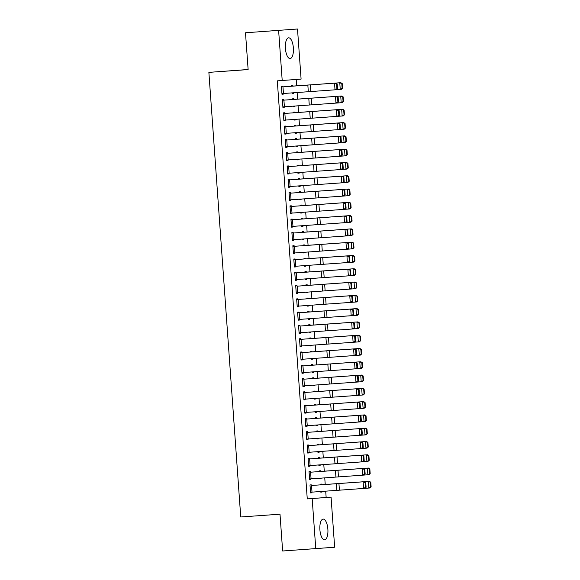 <?xml version="1.0" encoding="UTF-8"?>
<svg xmlns="http://www.w3.org/2000/svg" width="580" height="580" viewBox="0 0 580 580"><rect width="100%" height="100%" fill="white"/><g stroke="black" fill="none" stroke-linecap="round" stroke-linejoin="round"><path stroke-width="0.87" d="M319.899 529.765A10.389 3.995 -94.1 0 1 323.147 519.1A10.389 3.995 -94.1 0 1 327.867 529.17A10.389 3.995 -94.1 0 1 324.619 539.835A10.389 3.995 -94.1 0 1 319.899 529.765M285.404 48.474A10.389 3.995 -94.1 0 1 288.644 37.816A10.389 3.995 -94.1 0 1 293.364 47.879A10.389 3.995 -94.1 0 1 290.123 58.544A10.389 3.995 -94.1 0 1 285.404 48.474M326.156 497.48L331.064 497.132L334.653 547.23L282.641 551L280.002 514.192L240.743 516.983L208.873 72.369L248.131 69.578L245.492 32.77L297.504 29L301.092 79.097L277.298 80.859L307.262 498.894L326.156 497.48L325.699 491.159M325.22 484.474L324.749 477.869M324.271 471.185L323.792 464.58M323.314 457.903L322.842 451.291M322.364 444.613L321.893 438.001M321.414 431.324L320.936 424.712M320.457 418.035L319.986 411.43M319.507 404.746L319.036 398.141M318.55 391.464L318.079 384.852M317.601 378.174L317.13 371.562M316.651 364.885L316.173 358.273M315.694 351.596L315.223 344.991M314.744 338.307L314.273 331.702M313.794 325.025L313.316 318.413M312.837 311.736L312.366 305.123M311.888 298.446L311.409 291.834M310.931 285.157L310.459 278.545M309.981 271.868L309.51 265.263M309.031 258.579L308.553 251.974M308.074 245.296L307.603 238.685M307.125 232.007L306.653 225.395M306.175 218.718L305.696 212.106M305.218 205.429L304.746 198.824M304.268 192.139L303.789 185.535M303.311 178.857L302.84 172.245M302.361 165.568L301.89 158.956M301.411 152.279L300.933 145.667M300.454 138.99L299.983 132.378M299.505 125.7L299.034 119.096M298.555 112.411L298.076 105.806M297.598 99.129L297.127 92.517M296.648 85.84L296.192 79.46M248.124 69.506L208.873 72.369M320.566 471.453L320.515 470.786L319.239 470.88L319.29 471.576M321.044 478.13L321.088 478.761L319.812 478.855L321.088 478.761M319.769 478.224L319.812 478.855M310.38 472.214L363.645 468.415L310.38 472.214L310.307 471.547L309.031 471.649L309.604 479.616L310.88 479.522L309.604 479.616M310.829 478.863L310.88 479.522M318.659 444.875L318.616 444.208L317.34 444.302L317.39 444.998L366.546 441.482L367.938 442.38L367.51 442.417L367.843 447.064L368.271 447.035L367.938 442.38M319.138 451.559L319.188 452.183L317.912 452.277L317.862 451.646M308.451 445.636L308.4 444.976L307.125 445.07L307.697 453.045L308.973 452.944L307.697 453.045M308.93 452.284L308.973 452.944M316.76 418.296L316.709 417.636L315.433 417.73L315.484 418.426M317.238 424.98L317.282 425.604L316.006 425.705L315.962 425.075M306.544 419.064L306.501 418.397L305.225 418.492L305.79 426.467L307.067 426.373L307.023 425.713M364.457 393.878L364.124 389.231L363.704 389.26L364.037 393.914L364.457 393.878L363.211 394.973L362.152 395.052L361.673 388.404L313.599 391.819L314.875 391.717L314.802 391.058L313.526 391.152L313.577 391.848M315.332 398.402L315.375 399.033L314.099 399.127L315.375 399.033M314.055 398.496L314.099 399.127M304.638 392.486L304.594 391.826L303.318 391.921L303.891 399.888L305.167 399.794L303.891 399.888M305.116 399.134L305.167 399.794M312.946 365.146L312.895 364.479L311.619 364.581L311.67 365.269L360.832 361.753L362.224 362.652L361.797 362.688L362.13 367.336L362.558 367.307L362.224 362.652M313.425 371.831L313.468 372.454L312.192 372.548L313.468 372.454M312.149 371.918L312.192 372.548M302.738 365.915L302.688 365.248L301.411 365.342L301.984 373.317L303.26 373.223L301.984 373.317M303.209 372.563L303.26 373.223M311.039 338.568L310.996 337.908L309.72 338.002L309.771 338.698L358.926 335.175L360.318 336.081L359.89 336.11L360.224 340.764L360.651 340.728L360.318 336.081M311.518 345.252L311.569 345.876L310.293 345.977L311.569 345.876M310.242 345.346L310.293 345.977M301.056 339.322L301.535 345.97L300.056 346.071L299.577 339.43L354.119 335.537L300.853 339.336L300.781 338.669L299.505 338.763L300.077 346.738L301.353 346.644L300.077 346.738M301.31 345.985L301.353 346.644M309.14 311.996L309.089 311.329L307.813 311.424L307.864 312.12L357.026 308.596L358.411 309.502L357.99 309.539L358.324 314.186L358.744 314.157L358.411 309.502M309.618 318.674L309.662 319.305L308.386 319.399L309.662 319.305M308.342 318.768L308.386 319.399M298.925 312.758L298.881 312.098L297.605 312.192L298.171 320.167L299.447 320.066L298.171 320.167M299.403 319.406L299.447 320.066M307.233 285.418L307.183 284.751L305.906 284.852L305.957 285.541M307.712 292.102L307.755 292.726L306.479 292.82L307.755 292.726M306.436 292.189L306.479 292.82M297.047 286.179L350.313 282.387L297.047 286.179L296.974 285.519L295.699 285.614L296.271 293.589L297.547 293.494L296.271 293.589M297.496 292.835L297.547 293.494M305.326 258.839L305.276 258.18L304 258.274L304.05 258.97L353.213 255.446L354.605 256.353L354.177 256.382L354.51 261.036L354.938 261L354.605 256.353M305.805 265.524L305.849 266.155L304.572 266.249L305.849 266.155M304.529 265.618L304.572 266.249M295.118 259.608L295.068 258.941L293.792 259.043L294.364 267.01L295.64 266.916L294.364 267.01M295.59 266.256L295.64 266.916M303.42 232.268L303.376 231.601L302.1 231.695L302.151 232.392M303.898 238.953L303.949 239.576L302.666 239.67L302.622 239.04M293.233 233.03L346.499 229.231L293.233 233.03L293.161 232.37L291.885 232.464L292.458 240.439L293.734 240.338L292.458 240.439M293.69 239.678L293.734 240.338M301.52 205.69L301.469 205.03L300.193 205.124L300.244 205.813L349.399 202.297L350.791 203.203L350.371 203.232L350.704 207.879L351.125 207.85L350.791 203.203M301.999 212.374L302.042 212.998L300.766 213.092L302.042 212.998M300.715 212.469L300.766 213.092M291.305 206.458L291.262 205.791L289.986 205.886L290.551 213.861L291.827 213.766L291.784 213.106M299.613 179.118L299.563 178.451L298.287 178.546L298.337 179.242M300.092 185.796L300.135 186.426L298.86 186.521L300.135 186.426M298.816 185.89L298.86 186.521M289.398 179.88L289.355 179.213L288.079 179.314L288.651 187.282L289.927 187.188L288.651 187.282M289.877 186.528L289.927 187.188M296.431 152.627L297.728 152.54L297.656 151.873L296.38 151.967L296.431 152.663L345.593 149.147L346.985 150.046L346.557 150.082L346.891 154.729L347.318 154.701L346.985 150.046M298.185 159.225L298.229 159.848L296.953 159.942L298.229 159.848M296.909 159.311L296.953 159.942M287.499 153.301L287.448 152.641L286.172 152.736L286.745 160.711L288.021 160.617L286.745 160.711M287.97 159.95L288.021 160.617M295.8 125.962L295.757 125.302L294.481 125.396L294.524 126.092L343.686 122.569L345.078 123.475L344.65 123.504L344.984 128.158L345.412 128.122L345.078 123.475M296.279 132.646L296.322 133.269L295.046 133.371L296.322 133.269M295.002 132.74L295.046 133.371M285.592 126.73L285.541 126.063L284.265 126.157L284.838 134.132L286.114 134.038L284.838 134.132M286.07 133.378L286.114 134.038M293.893 99.39L293.85 98.723L292.574 98.818L292.625 99.513M294.379 106.068L294.423 106.698L293.146 106.793L294.423 106.698M293.096 106.162L293.146 106.793M283.685 100.151L283.642 99.492L282.366 99.586L282.931 107.554L284.207 107.459L282.931 107.554M284.164 106.8L284.207 107.459M282.757 86.862L336.023 83.063L282.757 86.862L282.685 86.203L281.409 86.297L281.981 94.272L283.257 94.17L283.207 93.51M292.943 86.101L292.9 85.434L291.617 85.528L291.668 86.224M293.422 92.785L293.465 93.409L292.189 93.503L293.465 93.409M292.146 92.872L292.189 93.503M284.642 113.441L284.591 112.774L283.315 112.875L283.888 120.843L285.164 120.749L283.888 120.843M285.113 120.089L285.164 120.749M294.85 112.672L294.799 112.013L293.524 112.107L293.574 112.803L342.736 109.279L344.121 110.185L343.701 110.215L344.034 114.869L344.455 114.833L344.121 110.185M295.329 119.357L295.372 119.987L294.096 120.082L294.053 119.451M286.542 140.019L286.498 139.352L285.222 139.446L285.788 147.422L287.071 147.327L285.788 147.422M287.02 146.667L287.071 147.327M296.757 139.251L296.706 138.584L295.43 138.685L295.481 139.374M297.236 145.935L297.279 146.559L296.003 146.653L297.279 146.559M295.959 146.022L296.003 146.653M288.449 166.59L288.398 165.931L287.122 166.025L287.695 174L288.97 173.899L287.695 174M288.927 173.239L288.97 173.899M298.656 165.829L298.613 165.162L297.337 165.256L297.388 165.952L346.543 162.429L347.935 163.335L347.507 163.371L347.84 168.019L348.268 167.99L347.935 163.335M299.135 172.506L299.186 173.137L297.91 173.231L299.186 173.137M297.859 172.601L297.91 173.231M290.377 193.169L343.643 189.37L290.377 193.169L290.305 192.502L289.029 192.596L289.601 200.571L290.877 200.477L289.601 200.571M290.834 199.817L290.877 200.477M300.563 192.4L300.52 191.741L299.244 191.835L299.287 192.531M301.042 199.085L301.085 199.708L299.809 199.81L301.085 199.708M299.766 199.179L299.809 199.81M292.262 219.748L292.211 219.081L290.935 219.175L291.508 227.15L292.784 227.055L291.508 227.15M292.733 226.396L292.784 227.055M302.47 218.979L302.419 218.312L301.143 218.413L301.194 219.102M302.949 225.663L302.992 226.287L301.716 226.381L302.992 226.287M301.673 225.75L301.716 226.381M294.161 246.319L294.118 245.659L292.842 245.753L293.415 253.721L294.691 253.627L293.415 253.721M294.64 252.967L294.691 253.627M303.101 245.644L304.399 245.55L304.326 244.89L303.05 244.985L303.101 245.681L352.263 242.157L353.648 243.063L353.227 243.093L353.561 247.747L353.981 247.711L353.648 243.063M304.855 252.235L304.899 252.865L303.623 252.96L304.899 252.865M303.579 252.329L303.623 252.96M296.068 272.897L296.017 272.23L294.742 272.325L295.314 280.299L296.59 280.205L295.314 280.299M296.547 279.546L296.59 280.205M306.276 272.129L306.233 271.469L304.957 271.563L305.007 272.259M306.755 278.813L306.805 279.437L305.529 279.538L306.805 279.437M305.479 278.907L305.529 279.538M297.975 299.469L297.924 298.809L296.648 298.903L297.221 306.878L298.497 306.776L298.454 306.117M357.795 300.868L357.461 296.213L357.033 296.25L357.367 300.897L357.795 300.868L356.548 301.955L355.482 302.035L355.011 295.394L306.929 298.801L308.212 298.707L308.139 298.04L306.863 298.135L306.907 298.83M308.661 305.392L308.705 306.015L307.429 306.11L308.705 306.015M307.385 305.479L307.429 306.11M299.904 326.047L353.169 322.248L299.904 326.047L299.831 325.38L298.555 325.481L299.128 333.449L300.404 333.355L299.128 333.449M300.353 332.695L300.404 333.355M310.09 325.286L310.039 324.619L308.763 324.713L308.814 325.409M310.568 331.963L310.612 332.594L309.336 332.688L309.292 332.057M301.781 352.625L301.738 351.958L300.462 352.053L301.035 360.028L302.31 359.933L301.035 360.028M302.26 359.274L302.31 359.933M311.996 351.857L311.946 351.197L310.67 351.291L310.72 351.98L359.883 348.464L361.267 349.37L360.847 349.399L361.18 354.046L361.601 354.017L361.267 349.37M312.475 358.541L312.519 359.165L311.243 359.259L312.519 359.165M311.199 358.636L311.243 359.259M303.71 379.197L356.983 375.398L303.71 379.197L303.637 378.537L302.361 378.631L302.934 386.606L304.21 386.505L302.934 386.606M304.166 385.845L304.21 386.505M313.896 378.435L313.852 377.768L312.576 377.863L312.627 378.559M314.375 385.12L314.425 385.743L313.149 385.838L314.425 385.743M313.099 385.207L313.149 385.838M305.595 405.775L305.544 405.108L304.268 405.21L304.841 413.177L306.117 413.083L304.841 413.177M306.073 412.423L306.117 413.083M315.803 405.007L315.759 404.347L314.483 404.441L314.527 405.137L363.689 401.614L365.081 402.52L364.653 402.549L364.987 407.203L365.414 407.167L365.081 402.52M316.281 411.691L316.325 412.322L315.049 412.416L316.325 412.322M315.005 411.786L315.049 412.416M307.726 432.339L308.205 438.98L306.726 439.089L306.247 432.448L360.789 428.548L307.523 432.346L307.451 431.687L306.175 431.781L306.748 439.756L308.024 439.662L306.748 439.756M307.973 439.002L308.024 439.662M317.709 431.585L317.659 430.918L316.383 431.02L316.433 431.709M318.188 438.27L318.231 438.893L316.955 438.988L318.231 438.893M316.912 438.357L316.955 438.988M309.401 458.925L309.357 458.265L308.082 458.36L308.654 466.327L309.93 466.233L308.654 466.327M309.88 465.573L309.93 466.233M319.616 458.164L319.565 457.497L318.289 457.591L318.34 458.287L367.502 454.763L368.887 455.67L368.467 455.699L368.8 460.353L369.221 460.324L368.887 455.67M320.095 464.841L320.138 465.472L318.862 465.566L320.138 465.472M318.819 464.935L318.862 465.566M311.329 485.503L364.602 481.704L311.329 485.503L311.264 484.837L309.981 484.931L310.554 492.906L311.83 492.811L310.554 492.906M311.786 492.152L311.83 492.811M321.516 484.735L321.472 484.075L320.196 484.17L320.247 484.865M322.001 491.42L322.045 492.043L320.769 492.144L322.045 492.043M320.718 491.514L320.769 492.144M315.759 548.644L312.171 498.546L331.064 497.132M245.492 32.77L297.504 29M307.262 498.894L312.171 498.546M282.206 80.511L278.618 30.414M281.981 94.264L283.257 94.17M294.096 120.075L295.372 119.987M290.551 213.853L291.827 213.766M302.666 239.663L303.949 239.576M297.221 306.871L298.497 306.776M309.336 332.681L310.612 332.594M305.79 426.459L307.067 426.373M316.006 425.698L317.282 425.604M317.905 452.27L319.188 452.183M337.531 88.639L336.501 89.711L335.015 89.82L334.537 83.172L336.603 84.028L336.937 88.682L337.531 88.639L337.197 83.984L336.603 84.028M281.931 93.605L335.015 89.82L336.937 88.682M337.197 83.984L336.023 83.063M342.555 88.261L342.222 83.607L341.794 83.643L342.127 88.29L342.555 88.261L341.308 89.349L336.516 89.697M340.83 82.701L291.668 86.188L340.83 82.701L342.222 83.607M342.127 88.29L340.243 89.429L339.771 82.788L341.794 83.643M282.409 100.246L336.98 96.353L282.409 100.246L282.91 106.894L335.972 103.109L335.494 96.461L337.553 97.317L337.886 101.971L338.481 101.921L338.147 97.273L337.553 97.317M343.505 101.543L343.171 96.896L342.751 96.925L343.077 101.58L343.505 101.543L342.258 102.638L335.972 103.109L337.886 101.971M337.451 102.993L338.481 101.921M338.147 97.273L336.98 96.353M283.359 113.535L337.93 109.642L283.359 113.535M339.438 115.21L338.408 116.283L336.922 116.399L336.443 109.75L338.51 110.606L338.843 115.253L339.438 115.21L339.104 110.562L338.51 110.606M283.837 120.183L336.922 116.399L338.843 115.253M339.104 110.562L337.93 109.642M341.779 95.99L292.617 99.477L341.779 95.99L343.171 96.896M343.077 101.58L341.2 102.718L340.721 96.07L342.751 96.925M344.455 114.833L343.215 115.927L338.423 116.268M344.034 114.869L342.149 116.007L341.671 109.359L293.596 112.766M343.701 110.215L341.671 109.359L342.736 109.279M284.316 126.824L338.88 122.931L284.316 126.817M345.412 128.122L344.165 129.209L337.872 129.681L337.4 123.04L339.459 123.895L339.793 128.543L340.387 128.499L340.054 123.852L339.459 123.895M284.794 133.465L337.872 129.681L339.793 128.543M339.358 129.572L340.387 128.499M340.054 123.852L338.88 122.931M285.266 140.113L339.837 136.22L285.266 140.106M346.361 141.411L346.028 136.757L345.607 136.793L345.941 141.44L346.361 141.411L345.114 142.499L338.829 142.97L338.35 136.329L340.409 137.184L340.743 141.832L341.337 141.788L341.004 137.134L340.409 137.184M285.295 140.113L285.766 146.754L338.829 142.97L340.743 141.832M340.308 142.861L341.337 141.788M341.004 137.134L339.837 136.22M294.524 126.056L343.686 122.569M344.984 128.158L343.099 129.289L342.628 122.648L344.65 123.504M344.643 135.858L295.481 139.345L344.643 135.858L346.028 136.757M345.941 141.44L344.056 142.578L343.577 135.938L345.607 136.793M286.223 153.403L340.786 149.502L286.223 153.395L286.723 160.044L339.779 156.259L339.3 149.618L341.366 150.466L341.7 155.121L342.294 155.077L341.961 150.423L341.366 150.466M342.294 155.077L341.265 156.15L339.779 156.259L341.7 155.121M341.961 150.423L340.786 149.502M347.318 154.701L346.071 155.788L341.279 156.136M297.728 152.54L345.593 149.147M346.891 154.729L345.006 155.868L344.527 149.227L346.557 150.082M287.173 166.685L341.736 162.791L287.173 166.685M343.244 168.367L342.214 169.44L340.728 169.549L340.257 162.9L342.316 163.756L342.649 168.41L343.244 168.367L342.911 163.712L342.316 163.756M287.651 173.333L340.728 169.549L342.649 168.41M342.911 163.712L341.736 162.791M348.268 167.99L347.021 169.077L342.229 169.425M347.84 168.019L345.963 169.157L345.484 162.509L297.41 165.924M347.507 163.371L345.484 162.509L346.543 162.429M288.122 179.974L342.693 176.081L288.122 179.974M344.194 181.649L343.171 182.722L341.685 182.838L341.207 176.19L343.273 177.045L343.606 181.692L344.194 181.649L343.86 177.001L343.273 177.045M288.601 186.622L341.685 182.838L343.606 181.692M343.86 177.001L342.693 176.081M349.218 181.272L348.885 176.625L348.464 176.653L348.798 181.308L349.218 181.272L347.971 182.367L343.179 182.707M347.5 175.718L298.337 179.206L347.5 175.718L348.885 176.625M348.798 181.308L346.912 182.446L346.434 175.798L348.464 176.653M350.175 194.561L349.841 189.914L349.414 189.943L349.747 194.597L350.175 194.561L348.928 195.649L342.635 196.12L342.156 189.479L344.223 190.334L344.556 194.981L345.151 194.938L344.817 190.291L344.223 190.334M289.101 193.263L289.579 199.904L342.635 196.12L344.556 194.981M344.121 196.011L345.151 194.938M344.817 190.291L343.643 189.37M348.45 189.007L299.287 192.495L348.45 189.007L349.841 189.914M349.747 194.597L347.862 195.736L347.391 189.087L349.414 189.943M290.029 206.552L344.6 202.659L290.029 206.545L290.529 213.194L343.592 209.409L343.113 202.768L345.173 203.624L345.506 208.271L346.101 208.227L345.767 203.58L345.173 203.624M346.101 208.227L345.071 209.3L343.592 209.409L345.506 208.271M345.767 203.58L344.6 202.659M351.125 207.85L349.878 208.938L345.086 209.286M350.704 207.879L348.819 209.018L348.341 202.376L300.266 205.784M350.371 203.232L348.341 202.376L349.399 202.297M290.979 219.842L345.549 215.941L290.979 219.835M352.082 221.139L351.748 216.485L351.32 216.521L351.654 221.168L352.082 221.139L350.835 222.227L344.542 222.698L344.063 216.057L346.13 216.905L346.463 221.56L347.058 221.517L346.724 216.862L346.13 216.905M291.457 226.483L344.542 222.698L346.463 221.56M346.028 222.589L347.058 221.517M346.724 216.862L345.549 215.941M351.654 221.168L349.769 222.307L349.29 215.666L301.216 219.073L350.356 215.586L351.748 216.485M351.32 216.521L349.29 215.666L350.356 215.586M353.031 234.429L352.698 229.774L352.27 229.811L352.604 234.458L353.031 234.429L351.785 235.516L345.492 235.987L345.02 229.339L347.079 230.195L347.413 234.849L348.007 234.806L347.674 230.151L347.079 230.195M291.957 233.124L292.436 239.772L345.492 235.987L347.413 234.849M346.978 235.879L348.007 234.806M347.674 230.151L346.499 229.231M351.306 228.868L302.144 232.355L351.306 228.868L352.698 229.774M352.604 234.458L350.719 235.596L350.248 228.955L352.27 229.811M292.885 246.413L347.456 242.52L292.885 246.413L293.386 253.061L346.449 249.277L345.97 242.629L348.029 243.484L348.363 248.138L348.957 248.088L348.623 243.44L348.029 243.484M353.981 247.711L352.734 248.805L346.449 249.277L348.363 248.138M347.927 249.161L348.957 248.088M348.623 243.44L347.456 242.52M304.399 245.55L352.263 242.157M353.561 247.747L351.676 248.885L351.197 242.237L353.227 243.093M293.842 259.702L348.406 255.809L293.842 259.702M349.914 261.377L348.885 262.45L347.398 262.566L346.92 255.918L348.986 256.773L349.32 261.421L349.914 261.377L349.58 256.73L348.986 256.773M294.314 266.351L347.398 262.566L349.32 261.421M349.58 256.73L348.406 255.809M354.938 261L353.691 262.095L348.899 262.435M354.51 261.036L352.625 262.175L352.147 255.526L304.072 258.934M354.177 256.382L352.147 255.526L353.213 255.446M294.792 272.992L349.356 269.098L294.792 272.984M350.864 274.666L349.834 275.739L348.348 275.848L347.877 269.207L349.936 270.062L350.269 274.71L350.864 274.666L350.53 270.019L349.936 270.062M295.271 279.632L348.348 275.848L350.269 274.71M350.53 270.019L349.356 269.098M355.888 274.289L355.555 269.642L355.127 269.671L355.46 274.325L355.888 274.289L354.641 275.377L349.849 275.725M354.162 268.736L305 272.223L354.162 268.736L355.555 269.642M355.46 274.325L353.582 275.457L353.104 268.815L355.127 269.671M356.838 287.579L356.504 282.924L356.084 282.96L356.417 287.607L356.838 287.579L355.591 288.666L349.305 289.137L348.826 282.496L350.893 283.344L351.226 287.999L351.813 287.955L351.48 283.301L350.893 283.344M295.771 286.281L296.242 292.922L349.305 289.137L351.226 287.999M350.791 289.029L351.813 287.955M351.48 283.301L350.313 282.387M355.119 282.025L305.957 285.512L355.119 282.025L356.504 282.924M356.417 287.607L354.532 288.746L354.054 282.105L356.084 282.96M296.699 299.57L351.262 295.669L296.699 299.563L297.199 306.211L350.255 302.426L349.783 295.786L351.842 296.634L352.176 301.288L352.77 301.245L352.437 296.59L351.842 296.634M352.77 301.245L351.741 302.318L350.255 302.426L352.176 301.288M352.437 296.59L351.262 295.669M357.367 300.897L355.482 302.035L351.755 302.303M357.033 296.25L355.011 295.394L356.069 295.314L357.461 296.213M308.212 298.707L356.069 295.314M297.649 312.852L352.219 308.959L297.649 312.852M353.72 314.534L352.691 315.607L351.212 315.716L350.733 309.067L352.792 309.923L353.126 314.577L353.72 314.534L353.387 309.88L352.792 309.923M298.127 319.5L351.212 315.716L353.126 314.577M353.387 309.88L352.219 308.959M358.744 314.157L357.498 315.244L352.705 315.592M358.324 314.186L356.439 315.324L355.961 308.676L307.886 312.091M357.99 309.539L355.961 308.676L357.026 308.596M354.677 327.816L353.648 328.889L352.161 329.005L351.683 322.357L353.749 323.212L354.083 327.86L354.677 327.816L354.344 323.169L353.749 323.212M299.077 332.789L352.161 329.005L354.083 327.86M354.344 323.169L353.169 322.248M359.701 327.439L359.368 322.792L358.94 322.821L359.274 327.475L359.701 327.439L358.454 328.534L353.662 328.875M357.976 321.885L308.814 325.373L357.976 321.885L359.368 322.792M359.274 327.475L357.389 328.613L356.91 321.965L358.94 322.821M300.853 339.336L299.555 339.423M360.651 340.728L359.404 341.816L353.111 342.287L352.64 335.646L354.699 336.501L355.032 341.149L355.627 341.105L355.293 336.458L354.699 336.501M301.535 345.97L353.111 342.287L355.032 341.149M354.598 342.178L355.627 341.105M355.293 336.458L354.119 335.537M309.763 338.662L358.926 335.175M360.224 340.764L358.339 341.895L357.867 335.255L359.89 336.11M300.505 352.72L355.076 348.826L300.505 352.712M356.577 354.394L355.547 355.467L354.068 355.576L353.59 348.935L355.649 349.791L355.982 354.438L356.577 354.394L356.243 349.74L355.649 349.791M300.984 359.361L354.068 355.576L355.982 354.438M356.243 349.74L355.076 348.826M361.601 354.017L360.354 355.105L355.562 355.453M361.18 354.046L359.296 355.185L358.817 348.544L310.742 351.951M360.847 349.399L358.817 348.544L359.883 348.464M301.462 366.009L356.026 362.108L301.462 366.002M357.534 367.684L356.504 368.757L355.018 368.865L354.539 362.224L356.606 363.073L356.939 367.727L357.534 367.684L357.2 363.029L356.606 363.073M301.933 372.65L355.018 368.865L356.939 367.727M357.2 363.029L356.026 362.108M362.558 367.307L361.311 368.394L356.519 368.742M362.13 367.336L360.245 368.474L359.774 361.833L311.699 365.269M361.797 362.688L359.774 361.833L360.832 361.753M363.508 380.596L363.174 375.941L362.746 375.978L363.08 380.625L363.508 380.596L362.261 381.684L355.968 382.155L355.496 375.507L357.555 376.362L357.889 381.016L358.483 380.973L358.15 376.318L357.555 376.362M302.434 379.291L302.912 385.939L355.968 382.155L357.889 381.016M357.454 382.046L358.483 380.973M358.15 376.318L356.983 375.398M361.782 375.035L312.62 378.522L361.782 375.035L363.174 375.941M363.08 380.625L361.202 381.763L360.724 375.122L362.746 375.978M303.362 392.58L357.933 388.687L303.362 392.58L303.862 399.228L356.925 395.444L356.446 388.796L358.512 389.651L358.846 394.306L359.433 394.255L359.1 389.608L358.512 389.651M359.433 394.255L358.411 395.328L356.925 395.444L358.846 394.306M359.1 389.608L357.933 388.687M304.319 405.87L358.882 401.976L304.319 405.87M360.39 407.544L359.361 408.617L357.875 408.726L357.403 402.085L359.462 402.94L359.796 407.588L360.39 407.544L360.057 402.897L359.462 402.94M304.79 412.518L357.875 408.726L359.796 407.588M360.057 402.897L358.882 401.976M305.269 419.159L359.839 415.265L305.269 419.151M361.34 420.834L360.31 421.907L358.832 422.015L358.353 415.374L360.412 416.23L360.745 420.877L361.34 420.834L361.006 416.186L360.412 416.23M305.747 425.8L358.832 422.015L360.745 420.877M361.006 416.186L359.839 415.265M307.523 432.346L306.218 432.441M367.321 433.746L366.988 429.091L366.56 429.127L366.894 433.775L367.321 433.746L366.074 434.833L359.781 435.304L359.303 428.663L361.369 429.512L361.702 434.166L362.297 434.123L361.964 429.468L361.369 429.512M308.205 438.98L359.781 435.304L361.702 434.166M361.267 435.196L362.297 434.123M361.964 429.468L360.789 428.548M307.175 445.737L361.739 441.837L307.175 445.73L307.675 452.378L360.731 448.594L360.26 441.953L362.319 442.801L362.652 447.455L363.247 447.412L362.913 442.757L362.319 442.801M363.247 447.412L362.217 448.485L360.731 448.594L362.652 447.455M362.913 442.757L361.739 441.837M308.125 459.019L362.696 455.126L308.125 459.019M364.196 460.701L363.167 461.774L361.688 461.883L361.209 455.235L363.269 456.09L363.602 460.745L364.196 460.701L363.863 456.047L363.269 456.09M308.603 465.667L361.688 461.883L363.602 460.745M363.863 456.047L362.696 455.126M370.178 473.606L369.844 468.959L369.416 468.988L369.75 473.642L370.178 473.606L368.931 474.701L362.638 475.172L362.159 468.524L364.226 469.379L364.559 474.027L365.154 473.983L364.82 469.336L364.226 469.379M309.553 478.957L362.638 475.172L364.559 474.027M364.124 475.056L365.154 473.983M364.82 469.336L363.645 468.415M364.037 393.914L362.152 395.052L358.425 395.313M363.704 389.26L361.673 388.404L362.739 388.325L364.124 389.231M314.875 391.717L362.739 388.325M365.414 407.167L364.168 408.255L359.375 408.603M364.987 407.203L363.102 408.342L362.63 401.693L314.556 405.101M364.653 402.549L362.63 401.693L363.689 401.614M366.364 420.457L366.031 415.809L365.61 415.838L365.944 420.493L366.364 420.457L365.117 421.544L360.325 421.892M364.646 414.903L315.476 418.39L364.646 414.903L366.031 415.809M365.944 420.493L364.059 421.624L363.58 414.983L365.61 415.838M365.596 428.192L316.433 431.679L365.596 428.192L366.988 429.091M366.894 433.775L365.008 434.913L364.53 428.272L366.56 429.127M368.271 447.035L367.024 448.123L362.232 448.471M367.843 447.064L365.958 448.202L365.487 441.561L317.412 444.969M367.51 442.417L365.487 441.561L366.546 441.482M369.221 460.324L367.974 461.412L363.181 461.752M318.34 458.251L367.502 454.763M368.8 460.353L366.915 461.491L366.437 454.843L368.467 455.699M368.452 468.053L319.29 471.54L368.452 468.053L369.844 468.959M369.75 473.642L367.865 474.781L367.394 468.132L369.416 468.988M366.103 487.272L365.074 488.346L363.587 488.454L363.116 481.813L365.175 482.669L365.509 487.316L366.103 487.272L365.77 482.625L365.175 482.669M310.053 485.598L310.532 492.239L363.587 488.454L365.509 487.316M365.77 482.625L364.602 481.704M371.127 486.896L370.794 482.248L370.366 482.277L370.7 486.932L371.127 486.896L369.88 487.983L365.088 488.331M369.402 481.342L320.24 484.829L369.402 481.342L370.794 482.248M370.7 486.932L368.822 488.063L368.344 481.422L370.366 482.277M281.481 86.956L281.96 93.605M307.835 85.072L308.313 91.72M310.365 84.89L310.844 91.538M282.96 86.855L283.439 93.496M308.792 98.361L309.263 105.002M311.315 98.179L311.793 104.821M283.91 100.144L284.388 106.785M283.388 113.535L283.867 120.176M309.742 111.65L310.22 118.291M312.272 111.469L312.75 118.11M284.867 113.426L285.345 120.075M284.338 126.824L284.816 133.465M310.692 124.939L311.17 131.58M313.222 124.758L313.7 131.399M285.817 126.715L286.295 133.364M311.649 138.221L312.12 144.869M314.179 138.047L314.65 144.688M286.774 140.005L287.245 146.646M312.598 151.51L313.077 158.159M315.129 151.329L315.607 157.977M287.724 153.294L288.202 159.935M287.194 166.685L287.673 173.333M313.555 164.8L314.026 171.441M316.078 164.618L316.557 171.267M288.673 166.583L289.152 173.224M288.151 179.974L288.623 186.615M314.505 178.089L314.983 184.73M317.035 177.908L317.507 184.549M289.63 179.865L290.101 186.513M315.455 191.378L315.933 198.019M317.985 191.197L318.464 197.838M290.58 193.155L291.058 199.803M316.412 204.66L316.883 211.308M318.935 204.486L319.413 211.127M291.537 206.444L292.008 213.092M291.008 219.835L291.486 226.483M317.361 217.95L317.84 224.598M319.892 217.768L320.37 224.417M292.487 219.733L292.965 226.374M318.311 231.239L318.79 237.887M320.841 231.057L321.32 237.706M293.437 233.022L293.915 239.663M319.268 244.528L319.739 251.169M321.798 244.347L322.27 250.988M294.394 246.311L294.865 252.952M293.864 259.702L294.343 266.343M320.218 257.817L320.696 264.458M322.748 257.636L323.227 264.277M295.343 259.594L295.822 266.242M294.814 272.992L295.293 279.632M321.175 271.106L321.646 277.748M323.698 270.925L324.176 277.566M296.293 272.883L296.771 279.531M322.125 284.388L322.603 291.037M324.655 284.214L325.126 290.856M297.25 286.172L297.721 292.813M323.075 297.678L323.553 304.326M325.605 297.496L326.083 304.145M298.2 299.461L298.678 306.102M297.678 312.852L298.149 319.5M324.031 310.967L324.503 317.608M326.555 310.786L327.033 317.434M299.157 312.75L299.628 319.392M298.627 326.141L299.106 332.782M324.981 324.256L325.46 330.897M327.512 324.075L327.99 330.716M300.106 326.032L300.585 332.681M325.931 337.546L326.41 344.187M328.461 337.364L328.94 344.005M300.534 352.72L301.005 359.361M326.888 350.827L327.359 357.476M329.418 350.654L329.889 357.294M302.013 352.611L302.485 359.259M301.484 366.002L301.962 372.65M327.838 364.117L328.316 370.765M330.368 363.935L330.846 370.584M302.963 365.9L303.442 372.541M328.795 377.406L329.266 384.054M331.318 377.225L331.796 383.873M303.913 379.189L304.391 385.83M329.744 390.695L330.223 397.336M332.275 390.514L332.746 397.155M304.87 392.479L305.341 399.12M304.34 405.87L304.819 412.51M330.694 403.985L331.173 410.625M333.224 403.803L333.703 410.444M305.82 405.761L306.298 412.409M305.298 419.159L305.769 425.8M331.651 417.274L332.123 423.915M334.181 417.092L334.653 423.733M306.776 419.05L307.248 425.698M332.601 430.556L333.079 437.204M335.131 430.375L335.61 437.023M333.551 443.845L334.029 450.493M336.081 443.664L336.56 450.312M308.676 445.628L309.154 452.27M308.154 459.019L308.625 465.667M334.508 457.134L334.986 463.775M337.038 456.953L337.509 463.601M309.633 458.918L310.104 465.559M309.104 472.309L309.582 478.95M335.457 470.423L335.936 477.064M337.988 470.242L338.466 476.883M310.583 472.2L311.061 478.848M336.414 483.713L336.886 490.354M338.938 483.532L339.416 490.173M311.532 485.489L312.011 492.137"/></g></svg>
